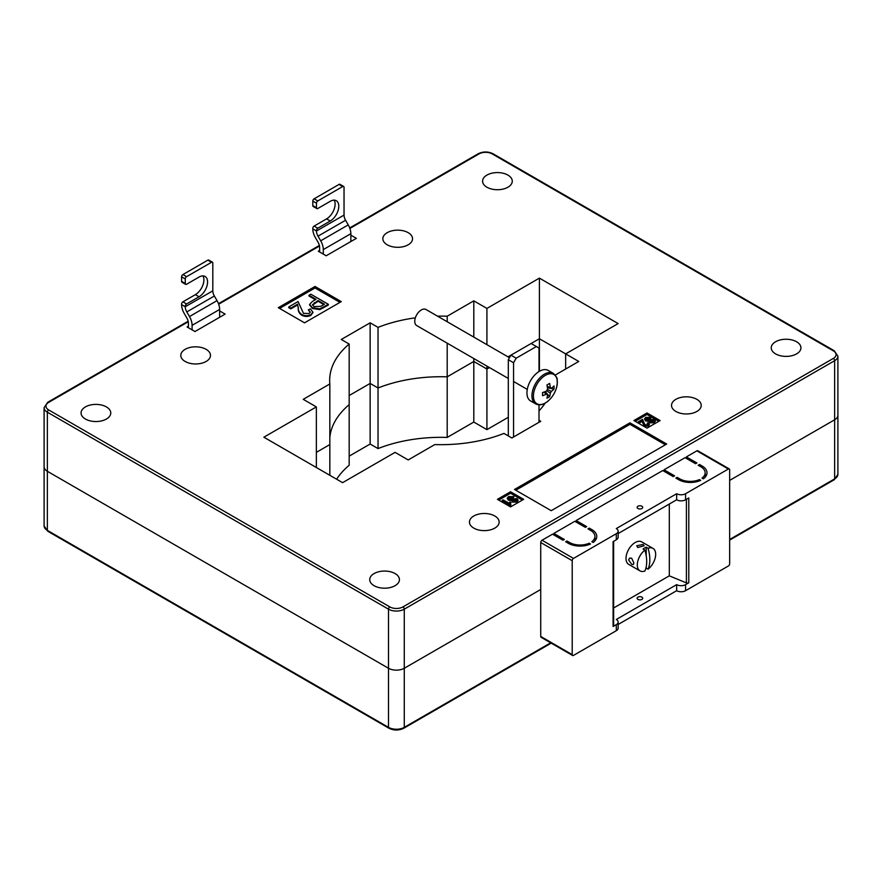<?xml version="1.0" encoding="UTF-8"?>
<svg xmlns="http://www.w3.org/2000/svg" width="882" height="882" viewBox="0 0 882 882"><rect width="100%" height="100%" fill="white"/><g stroke="black" fill="none" stroke-linecap="round" stroke-linejoin="round"><path stroke-width="1.32" d="M729.668 480.392L834.637 419.788A11.135 6.428 0 0 0 837.9 415.246A11.135 6.428 180 0 1 834.637 419.788L729.668 480.392M188.274 321.765L48.675 402.368A9.283 5.358 0 0 0 48.675 409.943A1.852 1.069 -60 0 0 47.363 412.214A11.135 6.428 180 0 1 44.1 407.671L44.1 466.754A11.135 6.428 0 0 0 47.363 471.297L388.51 668.269A11.135 6.428 0 0 0 404.265 668.269L540.721 589.485L404.265 668.269A11.135 6.428 180 0 1 388.51 668.269L47.363 471.297A11.135 6.428 180 0 1 44.1 466.754L44.1 525.848A11.135 6.428 0 0 0 47.363 530.391L388.51 727.352L388.51 609.175L47.363 412.214L47.363 530.391A1.852 1.069 -60 0 0 47.749 531.24L44.1 525.848M508.308 417.285L486.919 429.633L473.799 422.059L447.196 437.428A111.341 64.276 0 0 0 378.036 448.585L370.142 444.032L349.173 456.137M539.012 420.317L540.721 421.298L511.858 437.968L503.964 433.415A111.341 64.276 180 0 1 434.804 444.572L408.201 459.941L395.081 452.367L342.591 482.663L263.861 437.207L316.351 406.911L303.232 399.337L329.835 383.968A111.341 64.276 180 0 1 329.659 380.396A111.341 64.276 180 0 1 349.173 344.046L349.173 404.651A111.341 64.276 0 0 0 329.835 437.428A111.341 64.276 180 0 1 349.173 404.651L349.173 465.255A111.341 64.276 0 0 0 336.626 479.224M329.835 383.968L329.835 444.572L316.351 452.367L329.835 444.572L329.835 475.299M370.142 444.032L370.142 383.427L378.036 387.981A111.341 64.276 180 0 1 447.196 376.823L473.799 361.455L486.919 369.029L489.455 367.573L486.919 369.029L486.919 429.633M349.173 395.533L370.142 383.427L349.173 395.533M378.036 448.585L378.036 387.981L370.142 383.427L370.142 322.823L378.036 327.376A111.341 64.276 180 0 1 415.345 317.84M447.196 437.428L447.196 343.175M539.409 371.3A17.629 10.176 120 0 0 527.888 386.834A17.629 10.176 120 0 0 530.6 400.968L535.595 403.857A17.629 10.176 120 0 1 532.893 389.723A17.629 10.176 120 0 1 544.414 374.188A17.629 10.176 120 0 1 553.223 373.318L548.229 370.429A17.629 10.176 120 0 0 539.409 371.3L539.409 338.732L578.768 361.455L555.23 375.048M508.01 356.857L510.932 355.17L508.01 356.857M539.012 371.543L539.012 348.048L531.14 343.506L539.409 338.732L510.932 355.17L516.191 358.202L513.556 362.745L513.556 436.987M473.799 422.059L473.799 361.455L447.196 376.823A111.341 64.276 0 0 0 378.036 387.981L378.036 327.376M637.951 599.407A2.778 1.61 180 0 1 637.135 598.272A2.778 1.61 180 0 1 638.855 596.783A2.778 1.61 180 0 1 641.887 597.136A2.778 1.61 180 0 1 642.702 598.272A2.778 1.61 180 0 1 640.982 599.749A2.778 1.61 180 0 1 637.951 599.407M641.887 506.224A2.778 1.61 0 0 0 638.855 505.871A2.778 1.61 0 0 0 637.135 507.359A2.778 1.61 0 0 0 637.951 508.495A2.778 1.61 0 0 0 640.982 508.848A2.778 1.61 0 0 0 642.702 507.359A2.778 1.61 0 0 0 641.887 506.224M553.841 534.933L553.841 533.423L574.832 521.295L585.339 527.359L586.651 526.598L576.144 520.545L576.144 522.056M664.058 471.297L664.058 469.786L674.565 475.85L673.242 476.6L662.746 470.547L576.144 520.545M686.372 458.42L686.372 456.909L696.868 462.973L695.556 463.723L685.06 457.67L664.058 469.786M618.15 533.566L676.659 499.785A6.306 3.638 180 0 0 685.579 499.785L688.787 497.933L688.787 582.782L685.579 584.634L685.579 590.697L728.356 566.001A1.852 1.069 120 0 0 729.668 563.719L729.668 469.786A1.852 1.069 120 0 0 729.282 468.937A1.852 1.069 120 0 0 728.356 469.026L696.868 450.845L686.372 456.909M696.868 450.845A1.852 1.069 -60 0 1 697.794 450.757L729.282 468.937M669.306 504.03L669.306 575.847L613.629 607.985M688.787 582.782A1.852 1.069 180 0 1 686.405 582.892L669.306 575.847M685.579 499.785L685.579 493.722L728.356 469.026M572.594 655.48L541.107 637.3A1.852 1.069 -60 0 1 540.721 636.451L572.209 654.631A1.852 1.069 120 0 0 572.594 655.48A1.852 1.069 120 0 0 573.521 655.392L616.298 630.696A6.306 3.638 180 0 0 618.15 628.116L618.15 622.053A6.306 3.638 180 0 1 616.298 624.632L613.089 626.485L613.089 541.636L616.298 539.784L616.298 533.72L573.521 558.416A1.852 1.069 120 0 0 572.209 560.687L572.209 654.631M572.209 560.687L540.721 542.507L540.721 636.451M540.721 542.507A1.852 1.069 -60 0 1 542.033 540.236L573.521 558.416M553.841 533.423L564.337 539.486L563.025 540.236L552.529 534.183L542.033 540.236M591.899 529.63L589.275 528.12L587.963 528.88L590.587 530.391A14.84 8.566 180 0 1 594.931 536.454A14.84 8.566 180 0 1 591.811 541.702L593.134 542.474A16.703 9.647 0 0 0 596.783 536.454A16.703 9.647 0 0 0 591.899 529.63L591.899 531.262M590.51 543.985L589.187 543.224A14.84 8.566 180 0 1 569.585 542.507L566.961 540.997L565.649 541.757L568.273 543.268A16.703 9.647 0 0 0 590.51 543.985M702.028 478.077L703.351 478.838A16.703 9.647 0 0 0 707 472.818A16.703 9.647 0 0 0 702.116 465.994L699.492 464.483L698.18 465.244L700.804 466.754A14.84 8.566 180 0 1 705.148 472.818A14.84 8.566 180 0 1 702.028 478.077M677.189 477.36L675.877 478.121L678.501 479.632A16.703 9.647 0 0 0 700.727 480.348L699.404 479.588A14.84 8.566 180 0 1 679.813 478.882L677.189 477.36L677.189 478.882M685.579 493.722A6.306 3.638 180 0 1 676.659 493.722L616.298 528.572A6.306 3.638 180 0 1 618.15 531.151A6.306 3.638 180 0 1 616.298 533.72M685.579 590.697A6.306 3.638 180 0 1 676.659 590.697L618.15 624.478M613.629 541.327L613.629 625.724A1.852 1.069 180 0 1 613.089 626.485M685.579 584.634A6.306 3.638 180 0 1 676.659 584.634L616.298 619.484A6.306 3.638 180 0 1 618.15 622.053M676.659 584.634L676.659 590.697M595.945 539.486A16.703 9.647 0 0 0 594.931 538.097M706.162 475.85A16.703 9.647 0 0 0 705.148 474.461M618.15 531.151L618.15 537.204A6.306 3.638 180 0 1 616.298 539.784M676.659 499.785L676.659 493.722M699.404 480.899L699.404 479.588M699.492 465.994L699.492 464.483M589.187 544.536L589.187 543.224M566.961 542.507L566.961 540.997M589.275 529.63L589.275 528.12M395.081 573.576A14.84 8.566 0 0 0 378.896 571.712A14.84 8.566 0 0 0 369.734 579.628A14.84 8.566 0 0 0 374.078 585.692A14.84 8.566 0 0 0 390.263 587.544A14.84 8.566 0 0 0 399.425 579.628A14.84 8.566 0 0 0 395.081 573.576M106.402 406.911A14.84 8.566 0 0 0 90.229 405.047A14.84 8.566 0 0 0 81.067 412.974A14.84 8.566 0 0 0 85.411 419.027A14.84 8.566 0 0 0 101.595 420.89A14.84 8.566 0 0 0 110.757 412.974A14.84 8.566 0 0 0 106.402 406.911M796.589 341.764A14.84 8.566 0 0 0 780.405 339.901A14.84 8.566 0 0 0 771.243 347.817A14.84 8.566 0 0 0 775.598 353.88A14.84 8.566 0 0 0 791.771 355.744A14.84 8.566 0 0 0 800.933 347.817A14.84 8.566 0 0 0 796.589 341.764M507.922 175.099A14.84 8.566 0 0 0 491.737 173.236A14.84 8.566 0 0 0 482.575 181.163A14.84 8.566 0 0 0 486.919 187.216A14.84 8.566 0 0 0 503.104 189.079A14.84 8.566 0 0 0 512.266 181.163A14.84 8.566 0 0 0 507.922 175.099M494.802 515.992A14.84 8.566 0 0 0 478.617 514.14A14.84 8.566 0 0 0 469.456 522.056A14.84 8.566 0 0 0 473.799 528.12A14.84 8.566 0 0 0 489.984 529.972A14.84 8.566 0 0 0 499.146 522.056A14.84 8.566 0 0 0 494.802 515.992M696.868 399.337A14.84 8.566 0 0 0 680.683 397.473A14.84 8.566 0 0 0 671.522 405.389A14.84 8.566 0 0 0 675.877 411.453A14.84 8.566 0 0 0 692.05 413.316A14.84 8.566 0 0 0 701.212 405.389A14.84 8.566 0 0 0 696.868 399.337M408.201 232.672A14.84 8.566 0 0 0 392.016 230.819A14.84 8.566 0 0 0 382.854 238.735A14.84 8.566 0 0 0 387.198 244.788A14.84 8.566 0 0 0 403.383 246.651A14.84 8.566 0 0 0 412.544 238.735A14.84 8.566 0 0 0 408.201 232.672M206.123 349.338A14.84 8.566 0 0 0 189.95 347.475A14.84 8.566 0 0 0 180.788 355.391A14.84 8.566 0 0 0 185.132 361.455A14.84 8.566 0 0 0 201.316 363.318A14.84 8.566 0 0 0 210.478 355.391A14.84 8.566 0 0 0 206.123 349.338M319.626 250.477L318.314 251.238L326.186 255.78L356.372 238.349L350.86 235.174M188.417 326.23L187.105 326.99L194.977 331.533L225.153 314.113L219.64 310.927M312.823 312.493L310.927 315.381C307.774 316.858 304.654 316.77 301.578 315.117C299.075 313.176 297.995 310.96 298.314 308.468L297.62 304.94L290.795 308.876L288.745 307.697L288.745 306.947L298.072 301.556L303.441 313.319L309.174 313.54L310.255 312.063L308.314 309.836L310.199 312.437M328.347 304.312L319.802 308.854L312.338 307.686L309.637 304.455L312.349 301.457L316.054 299.318L308.998 295.25L310.817 294.191L328.347 304.312L328.347 305.073L319.802 309.615L312.338 308.446L309.681 304.852M315.392 299.704L308.998 296.01L308.998 295.25M339.967 302.372L315.039 287.973L279.605 308.424M437.505 316.142A111.341 64.276 180 0 1 447.196 316.219L473.799 300.85L486.919 308.424L539.409 278.128L618.139 323.584L565.649 353.88L539.409 338.732L539.409 278.128M545.153 403.118A111.341 64.276 180 0 1 539.012 410.88M349.173 344.046L341.279 339.482L370.142 322.823M278.293 307.675L304.544 322.823L341.279 301.611L315.039 286.463L278.293 307.675M633.882 420.549L647.002 428.123L660.122 420.549L647.002 412.974L633.882 420.549M523.665 499.333L510.546 491.759L497.426 499.333L510.546 506.907L523.665 499.333M666.682 444.032L629.946 422.82L514.482 489.477L551.217 510.689L666.682 444.032M665.37 444.782L629.946 424.33L629.946 422.82M629.946 424.33L515.794 490.238M522.353 500.083L510.546 493.27L510.546 491.759M510.546 493.27L498.738 500.083M509.443 503.578L509.862 501.88L510.799 502.431L510.38 505.849L502.189 501.119L502.189 500.37L503.027 499.885L509.421 503.335L509.421 504.096M510.799 502.431L510.579 503.909M513.952 496.599L509.388 497.172L509.146 498.925L517.095 498.661L518.054 499.929L516.962 501.296L512.067 501.34L515.992 500.767L516.235 499.135L511.505 499.818L508.33 499.421L507.315 498.054L508.517 496.588L513.952 496.599L513.225 497.911L508.693 498.528M517.988 500.303L516.962 502.056L512.067 502.09L512.067 501.34M516.643 500.226L515.154 499.576L511.505 500.568L508.33 500.182L507.393 498.44M658.81 421.298L647.002 414.485L635.194 421.298M647.002 414.485L647.002 412.974M649.229 424.617L648.424 426.16L644.103 426.028L642.272 421.331L639.13 423.151L638.182 422.61L638.182 421.85L642.482 419.369L644.962 424.793L647.609 424.892L648.105 424.209M647.983 424.584L647.212 423.184L648.16 422.765L649.317 424.242L648.424 426.16M653.893 420.99L652.404 420.328L648.755 421.331L645.58 420.935L644.643 419.204M651.203 417.362L646.638 417.936L646.396 419.678L654.345 419.424L655.304 420.681L654.212 422.059L649.317 422.092L653.242 421.53L653.485 419.898L648.755 420.571L645.58 420.185L644.566 418.818L645.767 417.351L651.203 417.362L650.464 418.663L645.933 419.292M655.238 421.067L654.212 422.809L649.317 422.853L649.317 422.092M315.039 287.973L315.039 286.463M645.58 420.185L645.58 420.935M648.755 420.571L648.755 421.331M652.404 419.578L652.404 420.328M654.025 420.615L653.485 419.898L653.485 420.648M654.212 422.059L654.212 422.809M646.638 417.936L646.638 418.696M645.822 418.906L646.396 419.678M650.464 417.914L650.464 418.663M648.424 425.4L644.103 425.278L642.272 421.331M642.272 420.582L639.13 422.401L639.13 423.151M642.603 422.202L642.603 422.963M644.103 425.278L644.103 426.028M647.609 424.892L647.212 423.184M639.13 422.401L638.182 421.85M508.33 499.421L508.33 500.182M511.505 499.818L511.505 500.568M515.154 498.815L515.154 499.576M516.775 499.851L516.235 499.135L516.235 499.896M516.962 501.296L516.962 502.056M509.388 497.172L509.388 497.933M508.572 498.154L509.146 498.925M513.225 497.15L513.225 497.911M510.932 504.78L510.38 505.849M510.38 505.099L502.189 500.37M318.104 300.508L312.46 304.72L314.069 306.583L320.695 306.363L324.477 304.18L318.104 300.508L318.104 301.258L312.526 305.106M312.338 307.686L312.338 308.446M319.802 308.854L319.802 309.615M323.815 304.566L318.104 301.258M314.29 302.702L314.29 303.463M308.314 309.836L310.365 308.909L312.867 312.118L310.927 314.631C307.774 316.109 304.654 316.01 301.578 314.356C299.075 312.426 297.995 310.21 298.314 307.708L297.62 304.94M297.62 304.18L290.795 308.127L290.795 308.876M298.314 307.708L298.314 308.468M301.578 314.356L301.578 315.117M310.927 314.631L310.927 315.381M290.795 308.127L288.745 306.947M565.649 369.029L565.649 353.88M486.919 308.424L486.919 344.686M486.919 366.107L486.919 369.029L473.799 361.455L473.799 358.533M447.196 321.743L447.196 316.219M316.351 467.515L316.351 406.911M473.799 300.85L473.799 337.111M323.297 254.115L323.297 249.595A12.624 7.288 -120 0 0 320.684 240.797L318.016 236.167A7.42 4.289 60 0 1 316.484 230.996L312.801 228.879A12.624 7.288 -120 0 0 315.414 237.666L318.093 242.296A7.42 4.289 60 0 1 319.626 247.467L319.626 251.987M312.801 228.35A1.852 1.069 -60 0 1 314.113 226.079L326.583 218.879A12.061 6.968 120 0 0 334.168 200.148M316.484 207.744A1.852 1.069 120 0 0 316.858 208.593L313.187 206.476A1.852 1.069 -60 0 1 312.801 205.627L316.484 207.744L316.484 203.202L312.801 201.085L312.801 205.627M312.801 201.085A1.852 1.069 -60 0 1 314.113 198.814L317.796 200.931A1.852 1.069 120 0 0 316.484 203.202M316.484 230.996L344.035 215.087L344.035 187.293A1.852 1.069 120 0 0 343.649 186.444A1.852 1.069 120 0 0 342.723 186.532L339.052 184.415L314.113 198.814M339.052 184.415A1.852 1.069 -60 0 1 339.978 184.327L343.649 186.444M342.723 186.532L317.796 200.931M314.113 226.079L317.796 228.206L330.254 221.007A12.061 6.968 120 0 0 338.137 210.379A12.061 6.968 120 0 0 336.285 200.71A12.061 6.968 120 0 0 330.254 201.305L317.796 208.505A1.852 1.069 120 0 1 316.858 208.593M317.796 228.206A1.852 1.069 120 0 0 316.484 230.478M320.684 240.797L348.247 224.888L345.568 220.257L318.016 236.167M350.86 241.536L350.86 233.686L323.297 249.595M344.035 215.087A7.42 4.289 -120 0 0 345.568 220.257M348.247 224.888A12.624 7.288 60 0 1 350.86 233.686M633.882 562.97L631.644 558.196L629.594 558.13L628.634 559.938L631.644 564.26L633.309 564.557L633.882 562.97M637.818 547.502L644.158 545.76L643.066 544.47L636.738 545.76L637.818 547.502M645.833 568.405A12.987 7.497 120 0 0 646.219 568.107L648.049 569.177A12.987 7.497 120 0 0 655.668 554.326A12.987 7.497 120 0 0 652.978 548.384L641.688 541.868A12.987 7.497 120 0 0 631.677 545.352A12.987 7.497 120 0 0 626.011 558.416A12.987 7.497 120 0 0 628.701 564.37L639.99 570.886A12.987 7.497 120 0 0 644.907 570.996A33.703 19.459 60 0 0 646.693 561.569A33.703 19.459 60 0 0 644.907 550.092A12.987 7.497 120 0 0 637.3 564.932A12.987 7.497 120 0 0 639.99 570.886M648.049 569.177A33.703 19.459 -120 0 0 649.836 559.75A33.703 19.459 -120 0 0 648.049 548.273L646.219 547.215A12.987 7.497 120 0 0 643.066 549.034L644.907 550.092M652.978 548.384A12.987 7.497 120 0 0 648.049 548.273M646.219 547.215L646.219 555.847M646.219 566.751L646.219 568.107M192.089 329.868L192.089 325.348A12.624 7.288 -120 0 0 189.476 316.55L186.808 311.919A7.42 4.289 60 0 1 185.264 306.749L181.593 304.632A12.624 7.288 -120 0 0 184.206 313.419L186.874 318.049A7.42 4.289 60 0 1 188.417 323.22L188.417 327.74M181.593 304.114A1.852 1.069 -60 0 1 182.905 301.831L195.374 294.643A12.061 6.968 120 0 0 202.948 275.901M185.264 283.508A1.852 1.069 120 0 0 185.65 284.357L181.979 282.229A1.852 1.069 -60 0 1 181.593 281.38L185.264 283.508L185.264 278.955L181.593 276.838L181.593 281.38M181.593 276.838A1.852 1.069 -60 0 1 182.905 274.567L186.576 276.683A1.852 1.069 120 0 0 185.264 278.955M185.264 306.749L212.816 290.84L212.816 263.045A1.852 1.069 120 0 0 212.441 262.197A1.852 1.069 120 0 0 211.504 262.296L207.832 260.168L182.905 274.567M207.832 260.168A1.852 1.069 -60 0 1 208.758 260.08L212.441 262.197M211.504 262.296L186.576 276.683M182.905 301.831L186.576 303.959L199.045 296.76A12.061 6.968 120 0 0 206.928 286.132A12.061 6.968 120 0 0 205.076 276.463A12.061 6.968 120 0 0 199.045 277.069L186.576 284.258A1.852 1.069 120 0 1 185.65 284.357M186.576 303.959A1.852 1.069 120 0 0 185.264 306.23M189.476 316.55L217.027 300.641L214.359 296.01L186.808 311.919M219.64 317.288L219.64 309.439L192.089 325.348M212.816 290.84A7.42 4.289 -120 0 0 214.359 296.01M217.027 300.641A12.624 7.288 60 0 1 219.64 309.439M536.388 346.527L516.191 358.202M513.556 362.745L508.308 359.713L508.308 435.928M539.012 422.291L539.012 404.816M508.308 359.713L510.932 355.17M557.336 382.237A16.912 9.768 120 0 0 545.385 375.335A16.912 9.768 120 0 0 533.423 396.051A16.912 9.768 120 0 0 545.385 402.953A16.912 9.768 120 0 0 557.336 382.237M509.476 357.695L425.962 309.483A9.283 5.358 120 0 0 421.32 309.946A9.283 5.358 120 0 0 415.257 318.115A9.283 5.358 120 0 0 416.679 325.557L508.308 378.455M543.775 392.148L547.59 394.706A3.848 2.227 120 0 1 546.928 394.475A3.848 2.227 120 0 1 546.575 394.122A29.624 17.111 0 0 1 542.529 395.687A29.183 7.563 -100.9 0 0 542.551 394.166A29.183 7.563 -100.9 0 0 542.529 392.567A29.624 17.111 180 0 0 546.575 391.002A3.848 2.227 120 0 1 547.59 389.249A29.624 17.111 60 0 0 546.917 384.96A29.183 7.563 -19.1 0 0 549.629 383.405A29.624 17.111 -120 0 1 550.291 387.694A3.848 2.227 120 0 1 550.765 387.815A3.848 2.227 120 0 1 551.305 388.278L547.182 386.25M547.59 394.706A29.624 17.111 60 0 1 546.917 398.223A29.183 22.601 -150.1 0 0 549.629 396.668A29.624 17.111 -120 0 0 550.291 393.152A3.848 2.227 120 0 0 551.305 391.399A29.624 17.111 0 0 0 554.017 389.061A29.183 22.601 30.1 0 0 554.072 387.507A29.183 22.601 30.1 0 0 554.017 385.941A29.624 17.111 180 0 1 551.305 388.278M547.413 389.491L551.305 391.399M554.017 389.061L547.424 387.782M546.575 394.122L543.709 392.17M550.291 393.152L546.686 390.726M549.629 396.668L545.219 391.597M547.16 386.184L550.291 387.694M729.668 539.486L834.637 478.882L834.637 360.694L404.265 609.175L404.265 727.352L550.677 642.824M834.637 478.882A11.135 6.428 0 0 0 837.9 474.329L834.251 479.731A1.852 1.069 -120 0 0 834.637 478.882M388.51 727.352A11.135 6.428 0 0 0 404.265 727.352A1.852 1.069 -120 0 1 403.879 728.201C398.885 730.616 393.89 730.616 388.896 728.201A1.852 1.069 -60 0 1 388.51 727.352M686.405 582.892L686.405 499.311M616.298 624.632L616.298 630.696M679.813 480.315L679.813 478.882M702.116 467.625L702.116 465.994M569.585 543.951L569.585 542.507M48.675 409.943L389.822 606.904A9.283 5.358 0 0 0 402.953 606.904L833.325 358.423A9.283 5.358 0 0 0 833.325 350.849L492.178 153.887A9.283 5.358 0 0 0 479.047 153.887L349.889 228.46M319.493 246.012L218.681 304.213M402.953 606.904A1.852 1.069 60 0 1 404.265 609.175A11.135 6.428 180 0 1 388.51 609.175A1.852 1.069 -60 0 1 389.822 606.904M837.9 474.329L837.9 356.152A11.135 6.428 180 0 1 834.637 360.694A1.852 1.069 60 0 0 833.325 358.423M650.574 420.008L650.574 420.758M513.324 499.245L513.324 500.006M322.944 307.432L322.944 308.193M833.325 350.849A1.852 1.069 -60 0 1 834.251 350.76L493.104 153.799C488.11 151.384 483.115 151.384 478.121 153.799A1.852 1.069 60 0 1 479.047 153.887M188.164 321.202L47.749 402.269A1.852 1.069 60 0 1 48.675 402.368M492.178 153.887A1.852 1.069 -60 0 1 493.104 153.799M326.583 218.879L330.254 221.007M195.374 294.643L199.045 296.76M834.251 479.731L729.668 540.115M551.217 643.132L403.879 728.201M388.896 728.201L47.749 531.24M705.148 477.239L705.148 472.818M594.931 540.864L594.931 536.454M644.566 419.578L644.566 418.818M655.304 421.442L655.304 420.681M649.317 425.003L649.317 424.242M507.315 498.815L507.315 498.054M518.054 500.678L518.054 499.929M309.637 305.216L309.637 304.455M312.867 312.878L312.867 312.118M837.9 356.152L834.251 350.76M47.749 402.269L44.1 407.671M478.121 153.799L349.702 227.942M319.372 245.45L218.482 303.695M553.223 373.318C559.155 379.161 556.487 379.26 557.358 382.634L556.619 387.396C554.524 394.364 550.732 399.59 545.241 403.063C541.78 405.081 538.571 405.345 535.595 403.857M513.556 381.487L527.271 389.403"/></g></svg>
